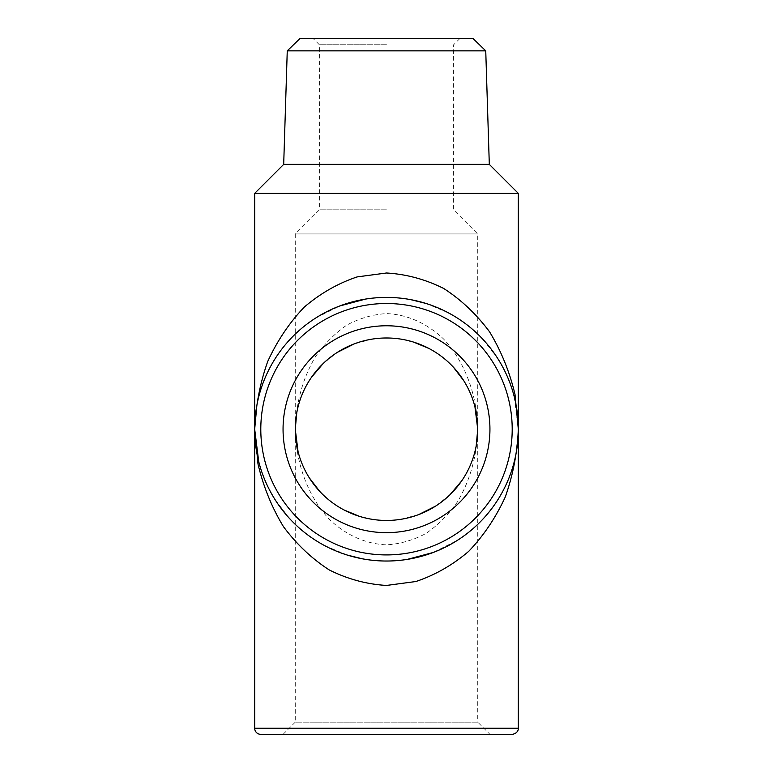 <?xml version="1.0" encoding="UTF-8"?>
<svg xmlns="http://www.w3.org/2000/svg" width="773" height="773" viewBox="0 0 773 773"><rect width="100%" height="100%" fill="white"/><g stroke="black" fill="none" stroke-linecap="round" stroke-linejoin="round"><path stroke-width="0.58" stroke-dasharray="3.87 2.9" d="M386.5 44.757L319.375 44.757L386.5 44.757M386.5 38.65L313.268 38.65L386.5 38.65M299.847 38.65L473.153 38.65M386.5 209.831L319.375 209.831L386.5 209.831M485.744 50.854L287.256 50.854M283.691 164.369L489.309 164.369M489.937 734.35L283.063 734.35L489.937 734.35L477.733 722.146L295.267 722.146L295.267 429.218C295.383 446.736 300.059 462.94 309.297 477.83L320.814 492.536C327.655 499.609 335.424 505.426 344.12 510.016L356.595 515.417L369.745 518.905C380.045 520.809 390.375 520.954 400.723 519.34C413.207 517.33 424.802 512.943 435.489 506.18L449.828 494.894L461.578 481.048C472.197 465.404 477.579 448.127 477.733 429.218C477.617 411.7 472.941 395.496 463.703 380.606L452.186 365.9C445.345 358.836 437.576 353.01 428.88 348.43L416.405 343.019L403.255 339.54C392.955 337.637 382.625 337.492 372.277 339.096C359.793 341.106 348.198 345.492 337.511 352.256L323.172 363.542L311.422 377.388C300.803 393.032 295.421 410.308 295.267 429.218L295.267 233.939L477.733 233.939L295.267 233.939L319.375 209.831L319.375 44.757L313.268 38.65M283.063 734.35L295.267 722.146L477.733 722.146L477.733 429.218C476.931 455.838 470.293 479.869 457.829 501.319C448.736 514.374 438.146 525.07 426.087 533.409C413.42 540.172 400.221 543.989 386.5 544.859C365.919 544.028 346.12 535.245 329.617 519.63C308.524 497.339 295.866 464.032 295.267 429.218C296.069 402.598 302.707 378.567 315.171 357.116C324.264 344.062 334.854 333.366 346.913 325.027C359.58 318.263 372.779 314.447 386.5 313.577C407.081 314.408 426.88 323.191 443.383 338.806C464.476 361.097 477.134 394.404 477.733 429.218L477.733 429.257M512.219 734.35L260.781 734.35M347.261 555.062L325.133 545.873C312.592 539.254 301.393 530.838 291.537 520.635C267.506 494.904 255.216 464.428 254.684 429.218C254.443 384.964 278.193 341.656 315.645 318.061M447.867 312.553C460.408 319.181 471.607 327.597 481.463 337.801C505.494 363.542 517.784 394.008 518.316 429.218C518.557 473.482 494.807 516.789 457.355 540.375L433.218 552.473M254.684 193.366L518.316 193.366M254.684 728.243L518.316 728.243M477.733 429.102L477.733 233.939L453.625 209.831L453.625 44.757L459.732 38.65M315.645 318.07L339.782 305.963M425.739 303.374L447.867 312.563M483.009 339.424L497.967 358.865M514.296 396.945L518.316 429.083M289.991 519.012L275.033 499.571M518.316 429.218L516.122 453.133M453.287 367.059L452.186 365.9M413.584 342.101L403.255 339.531M372.277 339.096L354.305 343.85M319.713 491.377L320.814 492.536M359.416 516.335L369.745 518.905M400.723 519.34L418.695 514.586"/><path stroke-width="1.16" d="M485.744 50.854L473.153 38.65L299.847 38.65L287.256 50.854L485.744 50.854L489.309 164.369L283.691 164.369L254.684 193.366L254.684 429.218L257.989 463.984C263.371 486.632 271.854 507.513 283.44 526.626C296.59 544.26 311.877 558.715 329.308 569.972C347.608 579.103 366.673 584.262 386.5 585.441L415.835 581.528C434.938 575.141 452.563 565.092 468.689 551.362C483.569 535.786 495.764 517.668 505.262 497C512.963 475.318 517.321 452.717 518.316 429.218A131.816 131.816 0 0 0 386.5 297.402A131.816 131.816 0 0 0 254.684 429.218A131.816 131.816 0 0 0 386.5 561.034A131.816 131.816 0 0 0 518.316 429.218L515.011 394.452C509.629 371.803 501.146 350.923 489.56 331.81C476.41 314.176 461.123 299.721 443.692 288.464C425.392 279.333 406.327 274.173 386.5 272.995L357.165 276.908C338.062 283.295 320.437 293.344 304.311 307.074C289.431 322.65 277.236 340.777 267.738 361.435C260.037 383.118 255.679 405.719 254.684 429.218L256.878 405.303M298.049 451.558L295.267 429.218A91.233 91.233 0 0 1 386.5 337.985A91.233 91.233 0 0 1 477.733 429.218A91.233 91.233 0 0 1 386.5 520.451A91.233 91.233 0 0 1 295.267 429.218L296.784 412.666M489.937 429.218A103.437 103.437 0 0 0 334.777 339.637A103.437 103.437 0 0 0 334.777 518.799A103.437 103.437 0 0 0 489.937 429.218M254.684 728.243A6.107 6.107 0 0 0 260.781 734.35L512.219 734.35C518.432 733.384 518.586 728.214 518.316 728.243L254.684 728.243L254.684 429.218L258.704 461.491M315.645 318.061C331.037 308.321 347.724 301.982 365.706 299.054C380.76 296.677 395.776 296.88 410.763 299.653C423.778 302.108 436.136 306.408 447.867 312.553M457.355 540.375C441.963 550.115 425.276 556.454 407.294 559.381C392.24 561.758 377.224 561.556 362.237 558.782C349.222 556.328 336.864 552.028 325.133 545.883M489.309 164.369L518.316 193.366L254.684 193.366M386.5 303.509A125.719 125.719 0 0 1 495.367 492.072A125.719 125.719 0 0 1 277.633 492.072A125.719 125.719 0 0 1 386.5 303.509M287.256 50.854L283.691 164.369M518.316 193.366L518.316 728.243M339.782 305.963L365.706 299.045M410.763 299.653L425.739 303.374M481.463 337.801L483.009 339.424M433.218 552.473L407.294 559.391M362.237 558.782L347.261 555.062M291.537 520.635L289.991 519.012M463.703 380.616L453.287 367.059M428.88 348.43L413.584 342.101M354.305 343.85L337.511 352.256M323.172 363.542L311.422 377.388M474.951 406.888L477.733 429.218L476.216 445.77M309.297 477.83L319.713 491.377M344.12 510.006L359.416 516.335M418.695 514.586L435.489 506.18M449.828 494.894L461.578 481.048"/></g></svg>
